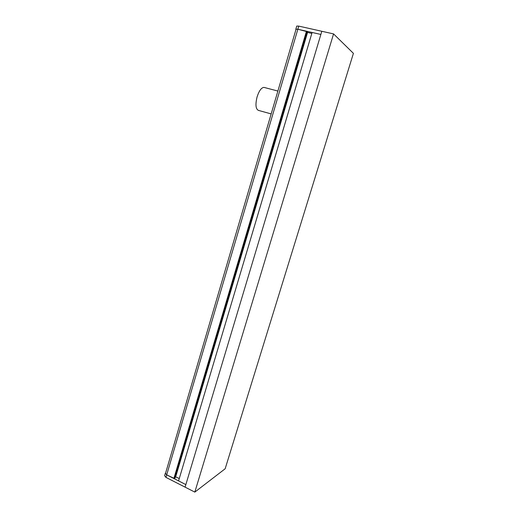 <?xml version="1.0" encoding="UTF-8"?>
<svg xmlns="http://www.w3.org/2000/svg" width="518" height="518" viewBox="0 0 518 518"><rect width="100%" height="100%" fill="white"/><g stroke="black" fill="none" stroke-linecap="round" stroke-linejoin="round"><path stroke-width="0.78" d="M174.501 478.535L166.692 474.864L185.852 484.595L320.869 34.447L297.85 29.248L307.446 31.76L174.98 478.205L174.501 478.535L307.103 31.449M165.948 477.389L185.088 487.14L185.852 484.595L178.568 480.892L312.108 32.472L320.869 34.447L321.82 31.281L298.769 26.114L297.85 29.248L295.836 29.176L297.85 29.248L166.692 474.864L165.359 473.18L166.692 474.864L165.948 477.389L164.62 475.699L165.352 473.199M178.645 480.639L312.082 32.576M179.053 478.418L175.421 476.767M307.278 32.343L311.558 33.385M174.119 478.341L306.643 31.345M173.873 478.509L306.468 31.197M165.695 472.766L295.998 29.435M295.836 29.17L296.749 26.055L298.769 26.114M333.566 33.91L321.82 31.281L185.088 487.14L194.82 492.1L225.162 468.764L353.412 53.354L333.566 33.91L194.82 492.1M270.953 113.856L258.45 110.392C255.704 109.091 255.244 104.604 257.077 96.924C259.097 90.734 261.409 87.555 264.012 87.4L264.42 87.51M175.719 476.735L307.556 32.479M175.498 476.715L307.329 32.388M175 478.179L307.446 31.76M264.012 87.4L277.667 90.993"/></g></svg>
